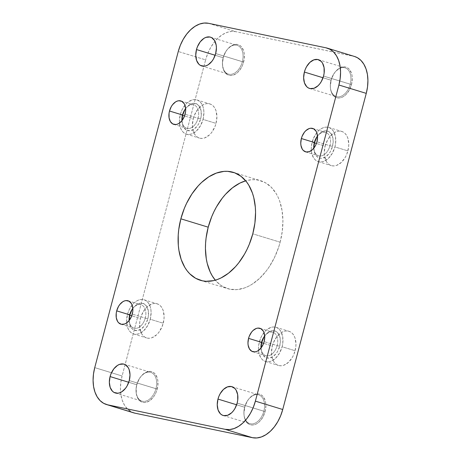 <?xml version="1.0" encoding="UTF-8"?>
<svg xmlns="http://www.w3.org/2000/svg" width="461" height="461" viewBox="0 0 461 461"><rect width="100%" height="100%" fill="white"/><g stroke="black" fill="none" stroke-linecap="round" stroke-linejoin="round"><path stroke-width="0.35" stroke-dasharray="2.31 1.73" d="M223.159 57.711A15.046 9.773 107 0 1 227.06 49.782A15.046 9.773 107 0 1 239.276 46.434A15.046 9.773 107 0 1 242.342 61.711L243.621 62.045A15.991 10.384 -73 0 0 240.371 45.818A15.991 10.384 -73 0 0 227.388 49.373A15.991 10.384 -73 0 0 223.245 57.792L215.149 55.257L223.159 57.711A15.046 9.773 -73 0 0 228.351 74.1A15.046 9.773 -73 0 0 242.342 61.711A15.046 9.773 -73 0 0 237.15 45.322A15.046 9.773 -73 0 0 223.159 57.711L225.579 52.047L227.227 49.575L231.168 45.898L233.306 44.838L235.45 44.36L237.513 44.475L239.426 45.19L241.103 46.469L243.523 50.503L244.174 53.107L244.226 58.991L242.63 65.018L241.287 67.796L237.755 72.342L235.704 73.939L231.422 75.483L229.353 75.362L227.446 74.653L224.38 71.582L223.343 69.334L222.461 63.866L223.245 57.792A15.991 10.384 -73 0 0 222.519 65.278A15.991 10.384 -73 0 0 231.935 75.42A15.991 10.384 -73 0 0 243.621 62.045L215.667 53.551L242.342 61.711A15.046 9.773 107 0 1 231.341 74.296A15.046 9.773 107 0 1 222.479 64.753A15.046 9.773 107 0 1 223.159 57.711M331.05 80.214A15.046 9.773 107 0 1 334.951 72.291A15.046 9.773 107 0 1 347.168 68.943A15.046 9.773 107 0 1 350.233 84.219L351.513 84.553A15.991 10.384 -73 0 0 348.262 68.32A15.991 10.384 -73 0 0 335.274 71.881A15.991 10.384 -73 0 0 331.136 80.3L323.034 77.765L331.05 80.214A15.046 9.773 -73 0 0 336.236 96.608A15.046 9.773 -73 0 0 350.233 84.219A15.046 9.773 -73 0 0 345.041 67.825A15.046 9.773 -73 0 0 331.05 80.214L333.47 74.555L335.118 72.077L339.054 68.407L341.192 67.346L343.336 66.868L345.404 66.983L347.312 67.692L348.994 68.971L351.415 73.011L352.066 75.616L352.302 78.479L351.513 84.553L349.179 90.298L345.646 94.851L343.595 96.447L341.457 97.507L339.313 97.986L337.245 97.87L335.337 97.156L333.655 95.882L331.234 91.843L330.583 89.238L330.347 86.374L331.136 80.3A15.991 10.384 -73 0 0 330.41 87.786A15.991 10.384 -73 0 0 339.826 97.928A15.991 10.384 -73 0 0 351.513 84.553L323.559 76.059L350.233 84.219A15.046 9.773 107 0 1 339.227 96.804A15.046 9.773 107 0 1 330.37 87.262A15.046 9.773 107 0 1 331.05 80.214M244.647 407.236A15.046 9.773 107 0 1 248.548 399.312A15.046 9.773 107 0 1 260.765 395.964A15.046 9.773 107 0 1 263.83 411.241L265.11 411.575A15.991 10.384 -73 0 0 261.86 395.342A15.991 10.384 -73 0 0 248.871 398.903A15.991 10.384 -73 0 0 244.733 407.322L236.631 404.787L244.647 407.236A15.046 9.773 -73 0 0 249.833 423.63A15.046 9.773 -73 0 0 263.83 411.241A15.046 9.773 -73 0 0 258.638 394.847A15.046 9.773 -73 0 0 244.647 407.236L247.067 401.577L248.715 399.099L252.651 395.429L254.789 394.368L256.933 393.89L259.001 394.005L260.909 394.714L262.591 395.993L265.012 400.033L265.663 402.637L265.899 405.501L265.11 411.575L262.776 417.32L259.243 421.873L257.192 423.469L255.054 424.529L252.91 425.007L250.842 424.892L248.934 424.178L247.252 422.904L244.831 418.865L244.18 416.26L243.944 413.396L244.733 407.322A15.991 10.384 -73 0 0 244.007 414.808A15.991 10.384 -73 0 0 253.423 424.95A15.991 10.384 -73 0 0 265.11 411.575L237.156 403.081L263.83 411.241A15.046 9.773 107 0 1 252.824 423.826A15.046 9.773 107 0 1 243.967 414.283A15.046 9.773 107 0 1 244.647 407.236M136.756 384.733A15.046 9.773 107 0 1 140.657 376.804A15.046 9.773 107 0 1 152.873 373.462A15.046 9.773 107 0 1 155.939 388.732L157.218 389.067A15.991 10.384 -73 0 0 153.968 372.84A15.991 10.384 -73 0 0 140.985 376.395A15.991 10.384 -73 0 0 136.842 384.82L128.746 382.278L136.756 384.733A15.046 9.773 -73 0 0 141.948 401.122A15.046 9.773 -73 0 0 155.939 388.732A15.046 9.773 -73 0 0 150.747 372.344A15.046 9.773 -73 0 0 136.756 384.733L139.176 379.069L140.824 376.597L144.766 372.92L149.047 371.382L151.11 371.503L153.023 372.211L154.7 373.491L157.12 377.524L157.771 380.129L157.823 386.013L156.227 392.04L154.884 394.818L153.236 397.29L149.301 400.966L145.019 402.505L142.95 402.384L141.043 401.675L137.977 398.604L136.295 393.757L136.243 387.868L136.842 384.82A15.991 10.384 -73 0 0 136.116 392.299A15.991 10.384 -73 0 0 145.532 402.441A15.991 10.384 -73 0 0 157.218 389.067L129.264 380.573L155.939 388.732A15.046 9.773 107 0 1 144.938 401.318A15.046 9.773 107 0 1 136.076 391.775A15.046 9.773 107 0 1 136.756 384.733M129.166 320.36L129.944 325.189L132.082 328.751L133.563 329.88L137.073 330.612L140.853 329.252L144.328 326.008L145.78 323.824L147.843 318.753L145.273 318.084A12.228 7.941 107 0 1 136.335 328.313A12.228 7.941 107 0 1 129.138 320.556A12.228 7.941 107 0 1 129.132 320.528A12.228 7.941 -73 0 0 133.903 328.151A12.228 7.941 -73 0 0 145.273 318.084L132.278 314.114L145.273 318.084A12.228 7.941 -73 0 0 141.06 304.767A12.228 7.941 -73 0 0 132.837 308.421A12.228 7.941 107 0 1 132.86 308.397A12.228 7.941 107 0 1 142.789 305.678A12.228 7.941 107 0 1 145.273 318.084L147.843 318.753A14.107 9.162 -73 0 0 144.973 304.433A14.107 9.162 -73 0 0 133.511 307.573A14.107 9.162 -73 0 0 132.843 308.472M261.03 347.871L261.813 352.694L262.73 354.676L265.432 357.384L268.942 358.116L272.716 356.756L276.191 353.518L277.643 351.334L279.706 346.263L277.142 345.594A12.228 7.941 107 0 1 268.204 355.817A12.228 7.941 107 0 1 261.001 348.067A12.228 7.941 107 0 1 261.001 348.032A12.228 7.941 -73 0 0 265.772 355.662A12.228 7.941 -73 0 0 277.142 345.594L264.147 341.618L277.142 345.594A12.228 7.941 -73 0 0 272.924 332.277A12.228 7.941 -73 0 0 264.7 335.931A12.228 7.941 107 0 1 264.723 335.902A12.228 7.941 107 0 1 274.652 333.182A12.228 7.941 107 0 1 277.142 345.594L279.706 346.263A14.107 9.162 -73 0 0 276.836 331.943A14.107 9.162 -73 0 0 265.38 335.078A14.107 9.162 -73 0 0 264.706 335.983M313.832 148.021L314.615 152.85L316.753 156.412L319.917 158.163L321.743 158.267L325.518 156.913L328.993 153.669L330.445 151.485L332.508 146.414L329.943 145.745A12.228 7.941 107 0 1 321.006 155.974A12.228 7.941 107 0 1 313.803 148.217A12.228 7.941 107 0 1 313.803 148.183A12.228 7.941 -73 0 0 318.574 155.812A12.228 7.941 -73 0 0 329.943 145.745L316.949 141.769L329.943 145.745A12.228 7.941 -73 0 0 325.725 132.428A12.228 7.941 -73 0 0 317.502 136.081A12.228 7.941 107 0 1 317.525 136.053A12.228 7.941 107 0 1 327.454 133.333A12.228 7.941 107 0 1 329.943 145.745L332.508 146.414A14.107 9.162 -73 0 0 329.638 132.094A14.107 9.162 -73 0 0 318.182 135.234A14.107 9.162 -73 0 0 317.508 136.133M181.968 120.517L182.746 125.34L183.662 127.322L186.365 130.031L189.874 130.763L193.655 129.403L197.129 126.164L198.582 123.98L200.644 118.909L198.074 118.241A12.228 7.941 107 0 1 189.137 128.463A12.228 7.941 107 0 1 181.939 120.713A12.228 7.941 107 0 1 181.934 120.678A12.228 7.941 -73 0 0 186.705 128.308A12.228 7.941 -73 0 0 198.074 118.241L185.08 114.265L198.074 118.241A12.228 7.941 -73 0 0 193.862 104.924A12.228 7.941 -73 0 0 185.639 108.577A12.228 7.941 107 0 1 185.662 108.548A12.228 7.941 107 0 1 195.591 105.828A12.228 7.941 107 0 1 198.074 118.241L200.644 118.909A14.107 9.162 -73 0 0 197.775 104.589A14.107 9.162 -73 0 0 186.313 107.724A14.107 9.162 -73 0 0 185.645 108.629M180.263 114.656A17.87 11.606 107 0 1 196.882 99.945A17.87 11.606 107 0 1 203.042 119.411L216.036 123.381A17.87 11.606 -73 0 0 209.876 103.921A17.87 11.606 -73 0 0 193.257 118.633L184.544 115.965L193.257 118.633L194.363 115.308L197.711 109.441L202.108 105.339L204.5 104.151L206.897 103.616L209.208 103.748L211.34 104.543L213.218 105.972L214.763 107.978L215.921 110.484L216.912 116.598L216.036 123.381L214.924 126.706L211.582 132.572L209.473 134.894L204.793 137.862L202.396 138.398L200.086 138.265L197.953 137.47L196.075 136.047L194.525 134.036L193.366 131.529L192.381 125.415L193.257 118.633A17.87 11.606 -73 0 0 199.417 138.098A17.87 11.606 -73 0 0 216.036 123.381L203.042 119.411L200.426 125.83L196.478 130.918L191.799 133.886L189.402 134.422L187.091 134.289L184.959 133.494L183.08 132.071L181.536 130.065L180.372 127.559L179.387 121.445L180.263 114.656L181.375 111.337L182.873 108.231L186.826 103.149L191.505 100.175L193.902 99.639L196.213 99.772L198.345 100.567L200.224 101.996L201.768 104.002L202.926 106.508L203.653 109.418L203.918 112.622L203.042 119.411A17.87 11.606 107 0 1 186.423 134.122A17.87 11.606 107 0 1 180.263 114.656L182.608 115.371L180.263 114.656M127.461 314.506A17.87 11.606 107 0 1 144.08 299.788A17.87 11.606 107 0 1 150.24 319.254L163.234 323.23A17.87 11.606 -73 0 0 157.074 303.764A17.87 11.606 -73 0 0 140.455 318.476L131.742 315.814L140.455 318.476L141.562 315.157L144.91 309.291L147.013 306.968L151.698 304.001L154.095 303.465L156.406 303.597L158.538 304.393L160.416 305.816L161.961 307.821L163.119 310.328L164.11 316.442L163.903 319.819L162.122 326.549L158.78 332.416L156.671 334.738L151.992 337.711L149.595 338.247L147.284 338.115L145.152 337.319L143.273 335.89L141.723 333.885L139.839 328.468L139.787 321.893L140.455 318.476A17.87 11.606 -73 0 0 146.615 337.942A17.87 11.606 -73 0 0 163.234 323.23L150.24 319.254L147.624 325.679L143.676 330.762L138.997 333.735L136.6 334.271L134.289 334.139L132.157 333.343L130.279 331.914L128.734 329.909L127.57 327.402L126.585 321.288L127.461 314.506L128.573 311.181L130.071 308.081L134.024 302.992L136.312 301.206L138.703 300.025L141.101 299.489L143.411 299.621L145.543 300.416L147.422 301.84L148.966 303.851L150.125 306.358L150.851 309.268L151.116 312.472L150.24 319.254A17.87 11.606 107 0 1 133.621 333.966A17.87 11.606 107 0 1 127.461 314.506L129.806 315.22L127.461 314.506M312.132 142.161A17.87 11.606 107 0 1 328.745 127.449A17.87 11.606 107 0 1 334.905 146.915L347.899 150.891A17.87 11.606 -73 0 0 341.739 131.425A17.87 11.606 -73 0 0 325.126 146.137L316.413 143.475L325.126 146.137L327.736 139.712L329.575 136.952L333.977 132.843L336.369 131.662L338.76 131.126L341.071 131.252L343.209 132.048L345.082 133.477L346.632 135.482L347.79 137.989L348.781 144.103L348.574 147.48L346.793 154.21L345.289 157.316L341.342 162.399L336.657 165.366L334.26 165.908L331.949 165.776L329.817 164.98L327.938 163.551L326.394 161.546L324.509 156.129L324.244 152.925L325.126 146.137A17.87 11.606 -73 0 0 331.286 165.603A17.87 11.606 -73 0 0 347.899 150.891L334.905 146.915L332.295 153.34L328.347 158.423L323.662 161.396L321.265 161.932L318.96 161.799L316.822 161.004L314.944 159.575L313.399 157.57L311.515 152.153L311.25 148.949L311.457 145.578L313.238 138.842L316.58 132.975L318.689 130.653L320.983 128.867L323.374 127.685L325.766 127.15L328.076 127.282L330.214 128.077L332.087 129.501L333.637 131.506L335.522 136.923L335.579 143.504L334.905 146.915A17.87 11.606 107 0 1 318.292 161.627A17.87 11.606 107 0 1 312.132 142.161L314.471 142.881L312.132 142.161M259.33 342.01A17.87 11.606 107 0 1 275.943 327.298A17.87 11.606 107 0 1 282.103 346.764L295.098 350.735A17.87 11.606 -73 0 0 288.938 331.275A17.87 11.606 -73 0 0 272.324 345.986L263.611 343.318L272.324 345.986L273.431 342.661L276.773 336.795L281.175 332.692L283.567 331.505L285.958 330.969L288.269 331.102L290.407 331.897L292.28 333.326L293.83 335.331L294.988 337.838L295.979 343.952L295.772 347.323L293.991 354.06L292.487 357.16L288.54 362.248L283.855 365.216L281.458 365.752L279.147 365.619L277.015 364.824L275.136 363.401L273.592 361.389L272.434 358.889L271.443 352.769L272.324 345.986A17.87 11.606 -73 0 0 278.484 365.452A17.87 11.606 -73 0 0 295.098 350.735L282.103 346.764L279.493 353.184L275.545 358.272L270.861 361.24L268.463 361.776L266.158 361.643L264.02 360.848L262.142 359.424L260.598 357.419L258.713 352.002L258.448 348.798L258.656 345.422L260.436 338.691L261.94 335.585L265.888 330.502L270.572 327.529L272.964 326.993L275.275 327.126L277.413 327.921L279.285 329.35L280.835 331.355L282.72 336.772L282.777 343.347L282.103 346.764A17.87 11.606 107 0 1 265.49 361.476A17.87 11.606 107 0 1 259.33 342.01L261.669 342.725L259.33 342.01M280.144 242.186A56.432 36.65 -73 0 0 260.684 180.724A56.432 36.65 -73 0 0 245.701 180.816L251.285 179.767L254.985 179.709L258.581 180.182L265.317 182.689L271.247 187.201L276.133 193.534L278.127 197.314L279.792 201.451L282.08 210.642L282.916 220.756L282.259 231.41L280.144 242.186L278.559 247.494L274.41 257.687L269.109 266.994L266.078 271.201L259.428 278.53L252.184 284.172L248.433 286.287L244.635 287.912L237.069 289.606L229.78 289.185L223.038 286.679L219.96 284.662L215.299 280.184A56.432 36.65 -73 0 0 227.671 288.649A56.432 36.65 -73 0 0 280.144 242.186L252.784 233.819L280.144 242.186M133.771 412.872A33.86 21.99 -73 0 1 122.096 375.992L94.741 367.624L122.096 375.992L205.623 59.867L178.263 51.499L205.623 59.867L122.096 375.992L120.828 382.457L120.436 388.848L120.932 394.916L122.309 400.43L124.505 405.184L127.438 408.982L132.538 412.428M354.584 56.501A33.86 21.99 -73 0 0 353.322 56.173L325.962 47.806L353.322 56.173L235.842 31.671L354.503 56.473M208.481 23.298L235.842 31.671L231.462 31.417L226.921 32.437L222.398 34.679L218.053 38.061L214.06 42.458L210.568 47.696L207.721 53.574L205.623 59.867A33.86 21.99 -73 0 1 235.842 31.671L208.481 23.298M261.035 347.992A14.107 9.162 -73 0 0 261.087 349.115A14.107 9.162 -73 0 0 269.391 358.064A14.107 9.162 -73 0 0 279.706 346.263L280.397 340.904L279.62 336.075L277.482 332.514L276.001 331.39L272.491 330.658L268.717 332.012L266.902 333.424L263.79 337.44M313.837 148.142A14.107 9.162 -73 0 0 313.889 149.266A14.107 9.162 -73 0 0 322.193 158.215A14.107 9.162 -73 0 0 332.508 146.414L333.199 141.06L332.421 136.231L331.505 134.249L328.802 131.541L325.293 130.809L321.519 132.169L319.704 133.581L316.592 137.591M129.166 320.481A14.107 9.162 -73 0 0 129.218 321.605A14.107 9.162 -73 0 0 137.528 330.554A14.107 9.162 -73 0 0 147.843 318.753L148.373 316.062L148.327 310.87L146.84 306.594L144.137 303.88L140.628 303.148L136.848 304.508L133.373 307.752L131.921 309.93M181.968 120.638A14.107 9.162 -73 0 0 182.02 121.762A14.107 9.162 -73 0 0 190.33 130.711A14.107 9.162 -73 0 0 200.644 118.909L201.175 116.212L201.129 111.02L199.642 106.745L196.939 104.036L193.43 103.304L189.65 104.659L186.175 107.903L184.723 110.087M227.06 49.782L227.388 49.373M334.951 72.291L335.274 71.881M248.548 399.312L248.871 398.903M140.657 376.804L140.985 376.395M132.86 308.397L133.511 307.573M264.723 335.902L265.38 335.078M317.525 136.053L318.182 135.234M185.662 108.548L186.313 107.724M196.882 99.945L209.876 103.921M144.08 299.788L157.074 303.764M328.745 127.449L341.739 131.425M275.943 327.298L288.938 331.275M231.969 386.687L258.638 394.847M318.372 59.665L345.041 67.825M124.078 364.184L150.747 372.344M210.481 37.162L237.15 45.322M233.329 172.351L260.684 180.724M259.929 328.301L272.924 332.277M312.731 128.452L325.725 132.428M128.066 300.791L141.06 304.767M180.868 100.947L193.862 104.924M173.711 124.332L186.705 128.308M120.909 324.175L133.903 328.151M305.58 151.836L318.574 155.812M252.778 351.685L265.772 355.662M200.316 280.276L227.671 288.649M201.676 65.94L228.351 74.1M115.273 392.962L141.948 401.122M309.567 88.449L336.236 96.608M223.164 415.47L249.833 423.63M265.49 361.476L278.484 365.452M318.292 161.627L331.286 165.603M133.621 333.966L146.615 337.942M186.423 134.122L199.417 138.098M181.939 120.713L182.02 121.762M313.803 148.217L313.889 149.266M261.001 348.067L261.087 349.115M129.138 320.556L129.218 321.605M136.076 391.775L136.116 392.299M243.967 414.283L244.007 414.808M330.37 87.262L330.41 87.786M222.479 64.753L222.519 65.278"/><path stroke-width="0.69" d="M129.691 314.834A12.228 7.941 107 0 1 132.837 308.421A12.228 7.941 -73 0 0 129.691 314.834L116.696 310.858A12.228 7.941 107 0 1 128.066 300.791A12.228 7.941 107 0 1 132.278 314.114A12.228 7.941 107 0 1 120.909 324.175A12.228 7.941 107 0 1 116.696 310.858L129.691 314.834A12.228 7.941 -73 0 0 129.132 320.528A12.228 7.941 107 0 1 129.691 314.834L129.691 314.834M132.843 308.472A14.107 9.162 -73 0 0 129.858 315.001L129.166 320.36M261.554 342.344A12.228 7.941 107 0 1 264.7 335.931A12.228 7.941 -73 0 0 261.554 342.344L248.56 338.368A12.228 7.941 107 0 1 259.929 328.301A12.228 7.941 107 0 1 264.147 341.618A12.228 7.941 107 0 1 252.778 351.685A12.228 7.941 107 0 1 248.56 338.368L261.554 342.344A12.228 7.941 -73 0 0 261.001 348.032A12.228 7.941 107 0 1 261.554 342.344L261.554 342.344M264.706 335.983A14.107 9.162 -73 0 0 261.727 342.511L261.03 347.871M314.356 142.495A12.228 7.941 107 0 1 317.502 136.081A12.228 7.941 -73 0 0 314.356 142.495L301.361 138.519A12.228 7.941 107 0 1 312.731 128.452A12.228 7.941 107 0 1 316.949 141.769A12.228 7.941 107 0 1 305.58 151.836A12.228 7.941 107 0 1 301.361 138.519L314.356 142.495A12.228 7.941 -73 0 0 313.803 148.183A12.228 7.941 107 0 1 314.356 142.495L314.356 142.495M317.508 136.133A14.107 9.162 -73 0 0 314.529 142.662L313.832 148.021M182.493 114.991A12.228 7.941 107 0 1 185.639 108.577A12.228 7.941 -73 0 0 182.493 114.991L169.498 111.015A12.228 7.941 107 0 1 180.868 100.947A12.228 7.941 107 0 1 185.08 114.265A12.228 7.941 107 0 1 173.711 124.332A12.228 7.941 107 0 1 169.498 111.015L182.493 114.991A12.228 7.941 -73 0 0 181.934 120.678A12.228 7.941 107 0 1 182.493 114.991L182.493 114.991M185.645 108.629A14.107 9.162 -73 0 0 182.66 115.158L181.968 120.517M184.544 115.965L182.608 115.371L184.544 115.965M131.742 315.814L129.806 315.22L131.742 315.814M316.413 143.475L314.471 142.881L316.413 143.475M263.611 343.318L261.669 342.725L263.611 343.318M217.978 399.082A15.046 9.773 107 0 1 231.969 386.687A15.046 9.773 107 0 1 237.156 403.081L234.954 408.492L233.404 410.82L231.629 412.774L227.688 415.275L223.723 415.615L221.931 414.946L220.346 413.742L218.07 409.944L217.235 404.793L217.978 399.082L218.912 396.281L220.174 393.671L223.499 389.389L227.446 386.888L231.405 386.543L234.782 388.416L236.084 390.104L237.674 394.668L237.72 400.206L237.156 403.081A15.046 9.773 107 0 1 223.164 415.47A15.046 9.773 107 0 1 217.978 399.082L236.631 404.787L217.978 399.082M304.381 72.054A15.046 9.773 107 0 1 318.372 59.665A15.046 9.773 107 0 1 323.559 76.059L321.357 81.47L319.807 83.798L318.032 85.752L314.091 88.253L310.126 88.593L308.334 87.924L306.749 86.72L304.473 82.922L303.638 77.771L304.381 72.054L305.315 69.259L306.577 66.649L309.901 62.368L313.849 59.867L317.808 59.521L321.184 61.394L322.493 63.082L324.077 67.646L324.123 73.184L323.559 76.059A15.046 9.773 107 0 1 309.567 88.449A15.046 9.773 107 0 1 304.381 72.054L323.034 77.765L304.381 72.054M110.087 376.574A15.046 9.773 107 0 1 124.078 364.184A15.046 9.773 107 0 1 129.264 380.573L127.069 385.984L125.519 388.312L121.813 391.769L119.797 392.766L117.78 393.221L114.04 392.438L112.455 391.239L110.179 387.436L109.343 382.29L110.087 376.574L111.02 373.779L113.832 368.835L117.538 365.377L119.555 364.38L123.513 364.04L125.311 364.709L128.198 367.601L129.172 369.71L130.008 374.862L129.264 380.573A15.046 9.773 107 0 1 115.273 392.962A15.046 9.773 107 0 1 110.087 376.574L128.746 382.278L110.087 376.574M196.49 49.552A15.046 9.773 107 0 1 210.481 37.162A15.046 9.773 107 0 1 215.667 53.551L213.472 58.962L211.922 61.29L208.216 64.747L206.2 65.744L204.183 66.2L200.443 65.416L198.858 64.212L196.582 60.414L195.746 55.268L196.49 49.552L197.423 46.757L200.235 41.813L203.941 38.355L205.958 37.358L209.916 37.018L211.714 37.687L214.601 40.58L216.186 45.138L216.411 47.84L215.667 53.551A15.046 9.773 107 0 1 201.676 65.94A15.046 9.773 107 0 1 196.49 49.552L215.149 55.257L196.49 49.552M180.856 218.814A56.432 36.65 107 0 1 233.329 172.351A56.432 36.65 107 0 1 252.784 233.819L249.286 244.307L247.056 249.315L244.537 254.103L238.723 262.833L235.485 266.694L228.506 273.206L221.073 277.92L217.281 279.539L213.483 280.651L206.015 281.291L202.419 280.818L195.683 278.311L189.753 273.799L187.172 270.849L184.867 267.466L181.208 259.549L178.92 250.358L178.315 245.39L178.228 234.96L178.741 229.59L180.856 218.814L184.36 208.326L186.59 203.313L191.891 194.006L198.155 185.939L201.572 182.47L208.816 176.828L216.365 173.088L223.931 171.394L227.63 171.336L234.678 172.812L241.04 176.338L246.474 181.784L248.779 185.166L252.432 193.078L253.757 197.539L255.325 207.237L255.561 212.388L254.904 223.038L252.784 233.819A56.432 36.65 107 0 1 200.316 280.276A56.432 36.65 107 0 1 180.856 218.814L208.216 227.181L180.856 218.814M245.701 180.816A56.432 36.65 -73 0 0 208.216 227.181L211.714 216.693L213.944 211.685L216.463 206.897L222.277 198.167L225.515 194.306L232.494 187.794L239.927 183.08L245.701 180.816M327.229 48.128L354.584 56.501A33.86 21.99 -73 0 1 366.259 93.376L338.904 85.008A33.86 21.99 107 0 0 327.229 48.128A33.86 21.99 107 0 0 325.962 47.806L208.481 23.298A33.86 21.99 107 0 0 178.263 51.499L94.741 367.624L93.474 374.09L93.076 380.481L93.577 386.548L94.954 392.063L97.15 396.812L100.083 400.615L103.639 403.317L107.678 404.827L225.158 429.329L252.519 437.702L135.038 413.194L107.678 404.827L225.158 429.329L229.538 429.583L234.079 428.563L238.602 426.321L242.947 422.939L246.94 418.542L250.432 413.304L253.279 407.426L255.377 401.133L338.904 85.008L366.259 93.376L282.737 409.501L255.377 401.133L338.904 85.008L340.172 78.543L340.564 72.152L340.068 66.084L338.691 60.57L336.495 55.816L333.562 52.018L330.007 49.31L325.962 47.806L208.481 23.298L204.108 23.05L199.567 24.064L195.038 26.312L190.693 29.694L186.705 34.091L183.213 39.329L180.366 45.207L178.263 51.499L94.741 367.624A33.86 21.99 107 0 0 106.416 404.499L133.771 412.872A33.86 21.99 -73 0 0 135.038 413.194L252.519 437.702L256.892 437.95L261.433 436.936L265.962 434.688L270.307 431.306L274.295 426.909L277.787 421.671L280.634 415.793L282.737 409.501L366.259 93.376L367.526 86.91L367.924 80.519L367.423 74.451L366.046 68.937L363.85 64.188L360.917 60.385L357.361 57.683L354.503 56.473M132.538 412.428L107.678 404.827A33.86 21.99 107 0 1 106.416 404.499M215.299 280.184L212.221 275.834L210.233 272.059L207.243 263.462L206.274 258.725L205.439 248.612L205.583 243.327L206.096 237.962L208.216 227.181A56.432 36.65 -73 0 0 215.299 280.184M301.361 138.519L302.122 136.249L304.41 132.232L305.85 130.647L309.054 128.613L310.697 128.244L313.734 128.878L316.079 131.229L316.874 132.947L317.548 137.13L316.949 141.769L316.188 144.045L315.163 146.166L312.46 149.646L309.256 151.681L306.035 151.957L303.292 150.436L302.232 149.064L300.941 145.353L300.762 143.164L301.361 138.519M169.498 111.015L171.285 106.618L172.547 104.728L175.555 101.916L177.191 101.109L178.828 100.74L181.87 101.374L184.216 103.725L185.005 105.436L185.685 109.62L185.541 111.931L184.325 116.535L182.037 120.552L179.024 123.364L177.387 124.17L175.75 124.539L172.708 123.905L170.368 121.554L169.078 117.849L169.037 113.348L169.498 111.015M116.696 310.858L118.483 306.467L119.745 304.571L122.753 301.765L124.389 300.952L126.026 300.584L129.068 301.223L131.414 303.568L132.203 305.286L132.883 309.469L132.739 311.774L131.523 316.384L129.236 320.401L126.222 323.207L124.585 324.02L121.37 324.296L118.621 322.775L117.567 321.403L116.276 317.692L116.235 313.198L116.696 310.858M248.56 338.368L249.32 336.092L251.608 332.081L253.049 330.491L256.253 328.463L257.895 328.094L260.932 328.728L263.277 331.079L264.072 332.79L264.747 336.974L264.147 341.618L263.387 343.889L261.099 347.905L258.091 350.717L256.454 351.524L254.812 351.893L251.775 351.259L249.43 348.908L248.139 345.203L247.96 343.013L248.56 338.368M263.79 337.44L261.727 342.511A14.107 9.162 -73 0 0 261.035 347.992M316.592 137.591L314.529 142.662A14.107 9.162 -73 0 0 313.837 148.142M131.921 309.93L129.858 315.001A14.107 9.162 -73 0 0 129.166 320.481M184.723 110.087L182.66 115.158A14.107 9.162 -73 0 0 181.968 120.638M225.158 429.329L252.519 437.702A33.86 21.99 -73 0 0 282.737 409.501L255.377 401.133A33.86 21.99 107 0 1 225.158 429.329"/></g></svg>
